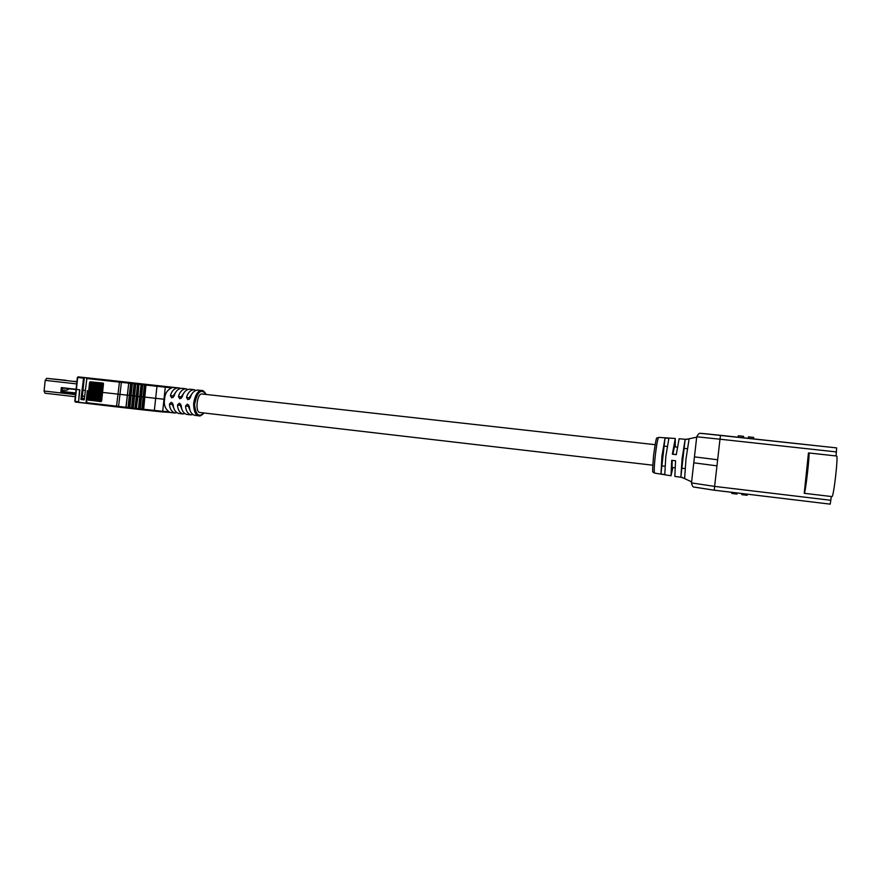 <?xml version="1.0" encoding="UTF-8"?>
<svg xmlns="http://www.w3.org/2000/svg" width="881" height="881" viewBox="0 0 881 881"><rect width="100%" height="100%" fill="white"/><g stroke="black" fill="none" stroke-linecap="round" stroke-linejoin="round"><path stroke-width="1.32" d="M65.767 380.262L46.605 378.356L45.206 380.361L44.072 391.01L44.997 393.212L75.281 396.725L44.997 393.212M68.399 392.684L75.623 393.521L67.848 392.64L66.549 393.565L60.767 392.904L61.34 387.585L76.074 389.27M61.901 387.651L61.34 392.948L66.648 393.565M74.445 381.33L76.9 381.605L74.445 381.33M69.423 380.889L64.412 380.317L69.423 380.889M60.767 392.904L61.34 392.948L61.857 387.882L76.052 389.479L61.89 387.849M88.232 399.996L100.963 401.637L101.645 401.031L102.559 392.419L164.593 399.302L102.559 392.419L103.484 383.797L102.956 383.048L90.137 381.814M105.489 379.81L140.795 383.731L105.478 379.865M143.57 409.94L126.016 407.958L126.137 407.297L128.031 407.485L130.619 383.378L128.725 383.169L128.758 382.486L179.405 388.014L78.112 376.87L83.64 377.475L80.931 399.478L84.235 399.864L86.944 377.85L128.758 382.486L128.538 383.147L86.514 378.478M86.944 377.85L83.64 377.475M129.738 408.377L129.738 407.705L131.5 407.881L131.291 408.531L129.738 408.377L86.635 403.366L87.637 390.712L88.662 390.823L87.34 390.679L86.008 403.135L78.519 402.254L79.841 389.82L76.063 389.38L79.543 389.787L78.552 402.419L75.414 402.044L75.127 401.351L78.266 401.714M84.356 377.553L83.001 390.151L85.237 390.404L83.001 390.151L82.296 396.835M84.235 399.82L80.931 399.478M162.038 411.901L143.603 409.94L143.35 409.247L162.699 411.295L162.038 411.901L169.67 412.374L162.005 411.901L133.218 408.762L133.218 408.09L134.98 408.277L136.28 396.208L137.568 384.149L135.806 383.951L135.949 383.279L134.441 383.808L131.5 407.881L134.099 383.764L132.326 383.565L132.469 382.894L130.619 383.378L130.553 382.684M138.548 383.565L135.333 408.31L136.676 409.158L136.698 408.487L138.46 408.663L141.059 384.534L139.286 384.336L139.429 383.664L137.568 384.149L137.502 383.455M140.167 409.555L140.178 408.883L141.819 409.048L144.418 384.909L142.777 384.722L142.92 384.05L141.059 384.534L140.982 383.841M170.639 387.761L145.949 385.074L146.345 384.435L144.418 384.909L144.341 384.204M86.525 403.322L78.552 402.419M103.308 383.235L90.38 381.814L94.961 382.332L92.934 382.795L91.128 399.688L92.957 400.569L88.607 400.205M84.609 396.285L82.682 396.065L81.537 398.344L84.389 398.344M84.246 399.677L81.426 399.357L81.537 398.344M84.124 399.677L84.235 398.664M143.603 409.94L145.949 385.074L143.185 409.225L142.171 409.092L145.398 384.325M140.156 409.555L142.777 384.722L139.826 408.839L138.813 408.707L142.028 383.951M132.315 408.641L133.196 408.762L135.806 383.951L132.866 408.057L131.302 408.531M129.727 408.366L132.326 383.565L129.386 407.661L128.384 407.529L131.599 382.795M121.457 381.682L118.561 406.438L118.726 407.121L126.016 407.958L128.725 383.169L125.95 407.275L86.36 402.672M75.689 392.937L62.936 391.638L64.511 389.964L66.758 390.217L69.489 388.851L76.041 389.6M65.084 390.019L66.78 390.206M62.848 391.627L62.738 392.629L63.421 392.739L62.936 391.638M69.489 388.851L76.041 389.589M66.527 391.88L66.405 393.025L63.421 392.739M64.599 392.882L64.709 391.88L65.877 391.979M64.709 391.88L63.531 391.737M62.892 387.981L62.353 393.069M65.657 388.125L61.901 387.695M61.89 387.761L65.612 388.191M63.939 388.08L61.89 387.805M67.573 388.301L66.967 388.422M67.947 388.532L68.553 388.411M206.055 394.446C201.132 388.202 197.3 391.549 194.569 404.478C195.67 414.852 198.787 417.671 203.885 412.958M201.815 390.536L197.509 390.052C193.941 390.613 191.518 393.234 190.241 397.904L187.906 399.721L186.508 397.485C187.785 392.816 190.219 390.206 193.809 389.644L189.492 389.171C185.88 389.721 183.435 392.331 182.158 396.99L179.823 398.807L178.436 396.571C179.713 391.913 182.18 389.303 185.803 388.752L181.508 388.279C177.863 388.829 175.385 391.428 174.097 396.087L171.773 397.893L170.385 395.668C171.685 391.01 174.163 388.422 177.841 387.871L179.625 388.543M185.803 388.752L187.598 389.446M193.809 389.644L195.604 390.349M177.841 387.871L172.951 387.332C167.665 389.248 164.879 393.234 164.593 399.302C163.591 405.139 165.397 409.511 170.022 412.44L174.901 413.013C171.542 411.724 169.736 408.773 169.471 404.148L171.2 402.287L173.183 404.566C173.436 409.202 175.231 412.154 178.579 413.442L182.863 413.938C179.548 412.66 177.764 409.698 177.51 405.073L179.25 403.212L181.233 405.502C181.486 410.139 183.248 413.09 186.552 414.378L190.858 414.874C187.587 413.596 185.825 410.645 185.583 405.998L187.323 404.148L189.327 406.427C189.558 411.075 191.298 414.037 194.558 415.314L198.875 415.821C195.648 415.347 193.908 411.57 193.633 404.5L193.765 402.639C195.362 394.402 198.049 390.36 201.837 390.536L201.837 390.536C202.817 390.118 204.282 391.428 206.231 394.468M202.366 394.038L202.09 393.983C196.981 392.981 194.778 412.407 199.976 412.528L200.262 412.539M173.271 397.364L173.172 395.91L176.255 391.472M181.299 398.3L181.178 396.824L184.327 392.32M182.224 410.083L180.264 405.282L180.616 403.972M174.163 409.092L172.258 404.357L172.588 403.08M189.36 399.236L189.217 397.727L192.432 393.179M190.318 411.086L188.303 406.207L188.677 404.875M192.774 414.599L190.858 414.874M176.795 412.76L174.901 413.013M184.768 413.674L182.863 413.938M672.027 467.437L672.203 460.367M685.022 468.582L681.872 468.218L685.143 439.355L689.107 438.947L686.002 458.869L684.625 478.504L680.859 477.216L681.872 468.218M664.891 466.247L661.884 465.895L665.045 438.044L668.888 438.298L665.805 456.545L664.781 474.595L660.97 473.967L661.884 465.895M806.423 473.086L805.972 479.627L806.996 473.328L807.437 466.787L806.423 473.086M675.253 446.931L675.275 438.485L672.368 454.211L676.256 454.651L679.13 438.738L686.706 439.465M660.97 473.967L661.939 456.105L665.045 438.044M680.859 477.216L682.125 458.417L685.143 439.355M682.39 477.469L674.835 476.401L675.562 460.752L671.685 460.3L671.014 475.773L672.897 467.536M831.345 496.51L830.199 504.141L714.282 490.199L695.032 487.193M701.144 433.375L836.664 447.9L836.014 455.951M836.576 456.006L808.846 452.955C810.168 451.975 805.311 494.56 804.243 493.305L808.461 452.933L836.576 456.006C838.481 455.081 833.591 497.919 831.95 496.587L831.906 496.576M674.383 446.832L672.897 454.167L676.267 454.552M664.131 446.127L667.148 446.469M684.13 448.363L687.29 448.726M691.497 482.909L714.623 486.4L714.282 490.21L694.36 487.149C693.105 487.369 692.158 485.96 691.497 482.909L693.776 462.822L716.958 465.851L714.623 486.4L830.915 500.287M693.776 462.822L694.448 456.876L717.652 459.772L716.958 465.851M748.41 436.855L748.244 438.32L748.41 436.855L753.684 437.428L753.519 438.892M738.289 435.765L738.124 437.229L738.289 435.765L743.553 436.326L743.751 437.835M741.813 494.648L741.945 493.536L741.813 494.648L747.088 495.287L747.209 494.164M731.726 493.437L731.847 492.314L731.726 493.437L736.968 494.065L737.287 492.975M76.878 381.759L46.605 378.356M76.658 383.907L45.206 380.361M75.502 394.633L44.072 391.01M168.051 411.636L162.699 411.295L165.298 387.2L164.747 386.462M154.285 411.152L157.038 385.614M137.987 396.417L138.934 384.303L136.346 408.443L137.987 396.417M135.079 383.18L134.441 383.808L134.022 383.07M118.726 407.121L116.534 406.207L119.53 381.462M83.221 378.114L77.682 377.497L75.127 401.351L77.44 377.475L78.101 376.87L77.44 377.475M180.495 388.312L115.004 380.834M111.832 380.482L78.101 376.87L77.341 377.464L74.797 401.307L78.541 402.419M127.822 408.134L128.031 407.485L128.846 408.255M134.771 408.927L135.333 408.31L135.795 409.037M138.251 409.313L138.46 408.663L139.275 409.434M141.61 409.698L141.819 409.048L142.634 409.819M75.392 402.044L74.896 401.318M94.961 382.332L99.013 382.783L96.987 383.246L95.17 400.161L101.656 400.855M103.473 383.962L102.692 383.874L100.874 400.8L100.225 401.406L97.196 401.075L100.247 401.406M99.013 382.783L102.152 383.136L102.692 383.874L99.949 383.587L98.408 401.218M100.368 382.938L98.947 383.466L97.406 401.108M96.877 382.552L96.987 383.246L95.467 383.081L93.661 399.996L95.17 400.161L94.928 400.8L93.155 400.602L97.152 401.064M95.897 382.442L94.895 383.015L93.089 399.93L93.937 400.701M92.835 382.09L92.934 382.795L91.426 382.629L89.62 399.534L93.1 400.591M91.855 381.991L90.424 382.519L88.618 399.412L90.886 400.337M102.152 383.136L103.33 383.257M94.102 382.189L90.347 381.814L89.598 382.42L87.792 399.291L89.884 400.227M63.047 391.472L65.987 391.814M96.976 401.042L94.928 400.8M90.159 400.26L88.893 400.117M88.64 400.073L87.759 399.28L88.684 400.084L88.133 399.346L89.939 382.464L87.759 399.28M90.853 381.88L89.939 382.464L90.688 381.858M95.313 382.376L94.41 382.96L92.604 399.875L93.353 400.635M92.12 382.013L90.17 400.26M95.159 382.354L94.223 382.938L92.406 399.831L92.957 400.569M99.366 382.828L98.463 383.411L96.646 400.337L97.196 401.075L96.458 400.304L98.265 383.389L99.201 382.806M96.161 382.475L94.212 400.734M101.943 383.114L99.993 401.384M100.643 382.971L98.683 401.251M68.443 388.433L69.181 388.499M63.74 388.025L65.524 388.18M194.569 404.478L193.633 404.5M173.172 395.91L170.385 395.668M181.178 396.824L178.436 396.571M180.264 405.282L177.51 405.073M172.258 404.357L169.471 404.148M189.217 397.727L186.508 397.485M188.303 406.207L185.583 405.998M654.583 473.097C652.557 470.95 651.94 476.632 653.603 455.125C656.94 432.835 656.18 439.256 658.658 437.383C657.744 438.397 656.631 444.387 655.299 455.345C654.176 466.06 653.933 471.974 654.583 473.097L671.014 475.773M836.476 451.931L719.986 439.212L717.652 459.772M719.986 439.212L696.739 436.778C699.877 431.117 700.021 434.113 703.247 433.529L720.526 435.324L719.986 439.212M714.282 490.21L830.21 504.141M743.553 436.326L743.388 437.791M736.968 494.065L737.089 492.953M677.28 447.152L674.295 446.821M655.068 444.674L201.804 393.972M674.923 467.767L671.939 467.426M652.722 465.19L199.69 412.473M116.788 406.901L86.635 403.366M90.38 381.814L89.565 382.409M204.073 412.98C201.496 415.48 199.767 416.427 198.875 415.821M686.861 439.245L696.684 437.207M658.658 437.383L675.275 438.485M682.478 477.634L691.618 481.852M804.243 493.305L831.95 496.587M694.448 456.876L696.739 436.778M720.526 435.324L836.664 447.9"/></g></svg>
